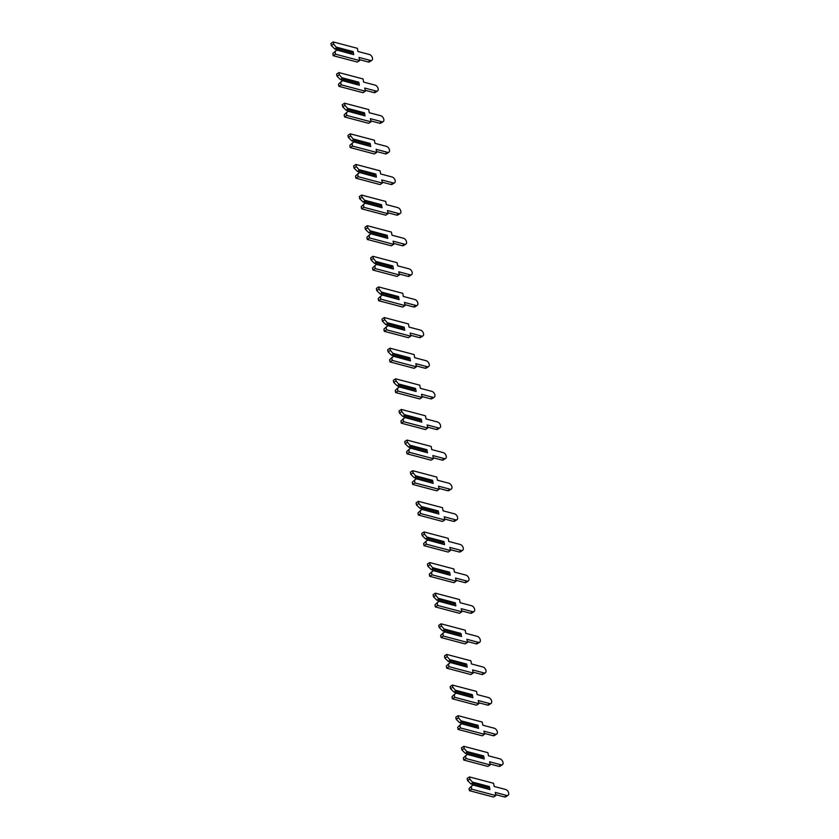 <?xml version="1.0" encoding="UTF-8"?>
<svg xmlns="http://www.w3.org/2000/svg" width="839" height="839" viewBox="0 0 839 839"><rect width="100%" height="100%" fill="white"/><g stroke="black" fill="none" stroke-linecap="round" stroke-linejoin="round"><path stroke-width="1.26" d="M489.357 786.552L472.347 782.053L469.85 779.064L469.462 776.924L493.584 783.301L494.171 786.447L505.665 789.478A3.387 2.077 -123 0 1 508.424 792.215A3.387 2.077 -123 0 1 508.067 795.309A3.387 2.077 -123 0 1 506.766 795.456L495.272 792.415L495.859 795.55L493.552 797.05L469.431 790.674L469.032 788.524L472.85 784.958L489.924 789.614L489.357 786.552L489.053 787.349L472.483 782.965L470.983 783.941L487.564 788.324L489.053 787.349M469.032 788.524L472.913 785.115M472.85 784.958L489.924 789.614M495.859 795.55L471.728 789.174L471.329 787.034M472.347 782.053L472.483 782.965M470.983 783.941L467.554 780.564L469.85 779.064M487.186 788.754L487.081 788.199M467.554 780.564L467.155 778.424L469.462 776.924M508.067 795.309L505.76 796.798A3.387 2.077 -123 0 1 504.47 796.945L495.681 794.627M469.431 790.674L471.728 789.174M483.684 755.929L466.662 751.429L464.177 748.44L463.778 746.301L487.91 752.677L488.497 755.824L499.992 758.855A3.387 2.077 -123 0 1 502.75 761.592A3.387 2.077 -123 0 1 502.383 764.686A3.387 2.077 -123 0 1 501.093 764.832L489.598 761.791L490.186 764.927L487.879 766.427L463.747 760.05L463.359 757.9L467.176 754.334L484.25 758.991L483.684 755.929L483.379 756.726L466.809 752.342L465.309 753.317L481.88 757.701L483.379 756.726M463.359 757.9L467.229 754.492M467.176 754.334L484.25 758.991M490.186 764.927L466.054 758.55L465.655 756.411M466.662 751.429L466.809 752.342M465.309 753.317L461.88 749.94L464.177 748.44M481.513 758.131L481.408 757.575M461.88 749.94L461.481 747.801L463.778 746.301M502.383 764.686L500.086 766.175A3.387 2.077 -123 0 1 498.796 766.322L490.007 764.004M463.747 760.05L466.054 758.55M478.01 725.305L460.989 720.806L458.503 717.817L458.104 715.677L482.236 722.054L482.813 725.2L494.307 728.231A3.387 2.077 -123 0 1 497.066 730.968A3.387 2.077 -123 0 1 496.709 734.062A3.387 2.077 -123 0 1 495.419 734.209L483.925 731.168L484.502 734.303L482.205 735.803L458.073 729.427L457.675 727.277L461.502 723.711L478.576 728.367L478.01 725.305L477.706 726.102L461.135 721.718L459.636 722.694L476.206 727.077L477.706 726.102M457.675 727.277L461.555 723.868M461.502 723.711L478.576 728.367M484.502 734.303L460.38 727.927L459.982 725.787M460.989 720.806L461.135 721.718M459.636 722.694L456.206 719.317L458.503 717.817M475.839 727.507L475.734 726.952M456.206 719.317L455.808 717.177L458.104 715.677M496.709 734.062L494.412 735.551A3.387 2.077 -123 0 1 493.112 735.698L484.334 733.38M458.073 729.427L460.38 727.927M472.336 694.682L455.315 690.182L452.829 687.193L452.431 685.054L476.562 691.43L477.139 694.566L488.634 697.608A3.387 2.077 -123 0 1 491.392 700.345A3.387 2.077 -123 0 1 491.035 703.439A3.387 2.077 -123 0 1 489.745 703.585L478.251 700.544L478.828 703.68L476.531 705.18L452.399 698.803L452.001 696.653L455.829 693.087L472.902 697.744L472.336 694.682L472.032 695.479L455.451 691.095L453.962 692.07L470.532 696.454L472.032 695.479M452.001 696.653L455.881 693.245M455.829 693.087L472.902 697.744M478.828 703.68L454.696 697.303L454.308 695.153M455.315 690.182L455.451 691.095M453.962 692.07L450.522 688.693L452.829 687.193M470.165 696.884L470.06 696.328M450.522 688.693L450.134 686.554L452.431 685.054M491.035 703.439L488.738 704.928A3.387 2.077 -123 0 1 487.438 705.075L478.66 702.757M452.399 698.803L454.696 697.303M466.652 664.058L449.641 659.559L447.156 656.57L446.757 654.43L470.889 660.807L471.466 663.943L482.96 666.984A3.387 2.077 -123 0 1 485.718 669.721A3.387 2.077 -123 0 1 485.362 672.815A3.387 2.077 -123 0 1 484.061 672.962L472.577 669.921L473.154 673.056L470.857 674.556L446.726 668.18L446.327 666.03L450.144 662.464L467.218 667.12L466.652 664.058L466.348 664.855L449.777 660.471L448.288 661.447L464.858 665.83L466.348 664.855M446.327 666.03L450.207 662.621M450.144 662.464L467.218 667.12M473.154 673.056L449.022 666.68L448.624 664.53M449.641 659.559L449.777 660.471M448.288 661.447L444.848 658.07L447.156 656.57M464.481 666.26L464.387 665.705M444.848 658.07L444.45 655.93L446.757 654.43M485.362 672.815L483.054 674.304A3.387 2.077 -123 0 1 481.764 674.451L472.986 672.133M446.726 668.18L449.022 666.68M460.978 633.435L443.967 628.935L441.482 625.946L441.083 623.807L465.205 630.183L465.792 633.319L477.286 636.361A3.387 2.077 -123 0 1 480.044 639.098A3.387 2.077 -123 0 1 479.688 642.192A3.387 2.077 -123 0 1 478.387 642.338L466.893 639.297L467.48 642.433L465.173 643.933L441.052 637.546L440.653 635.406L444.471 631.84L461.544 636.497L460.978 633.435L460.674 634.232L444.104 629.848L442.604 630.823L459.185 635.207L460.674 634.232M440.653 635.406L444.534 631.998M444.471 631.84L461.544 636.497M467.48 642.433L443.349 636.056L442.95 633.906M443.967 628.935L444.104 629.848M442.604 630.823L439.175 627.446L441.482 625.946M458.807 635.637L458.702 635.081M439.175 627.446L438.776 625.296L441.083 623.807M479.688 642.192L477.381 643.681A3.387 2.077 -123 0 1 476.091 643.828L467.302 641.51M441.052 637.546L443.349 636.056M455.304 602.811L438.283 598.312L435.798 595.323L435.399 593.183L459.531 599.56L460.118 602.696L471.612 605.737A3.387 2.077 -123 0 1 474.371 608.474A3.387 2.077 -123 0 1 474.004 611.568A3.387 2.077 -123 0 1 472.714 611.704L461.219 608.674L461.807 611.809L459.499 613.309L435.368 606.922L434.98 604.783L438.797 601.217L455.871 605.873L455.304 602.811L455 603.608L438.43 599.224L436.93 600.2L453.5 604.583L455 603.608M434.98 604.783L438.849 601.374M438.797 601.217L455.871 605.873M461.807 611.809L437.675 605.433L437.276 603.283M438.283 598.312L438.43 599.224M436.93 600.2L433.501 596.823L435.798 595.323M453.133 605.003L453.029 604.458M433.501 596.823L433.102 594.673L435.399 593.183M474.004 611.568L471.707 613.057A3.387 2.077 -123 0 1 470.417 613.204L461.628 610.886M435.368 606.922L437.675 605.433M449.631 572.188L432.609 567.688L430.124 564.699L429.725 562.56L453.857 568.936L454.434 572.072L465.928 575.114A3.387 2.077 -123 0 1 468.686 577.851A3.387 2.077 -123 0 1 468.33 580.945A3.387 2.077 -123 0 1 467.04 581.081L455.546 578.05L456.122 581.186L453.826 582.686L429.694 576.299L429.295 574.159L433.123 570.593L450.197 575.25L449.631 572.188L449.326 572.985L432.756 568.601L431.256 569.576L447.827 573.96L449.326 572.985M429.295 574.159L433.176 570.751M433.123 570.593L450.197 575.25M456.122 581.186L432.001 574.809L431.603 572.659M432.609 567.688L432.756 568.601M431.256 569.576L427.827 566.199L430.124 564.699M447.46 574.379L447.355 573.834M427.827 566.199L427.429 564.049L429.725 562.56M468.33 580.945L466.033 582.434A3.387 2.077 -123 0 1 464.733 582.581L455.955 580.263M429.694 576.299L432.001 574.809M443.957 541.564L426.936 537.065L424.45 534.076L424.052 531.936L448.183 538.313L448.76 541.449L460.254 544.49A3.387 2.077 -123 0 1 463.013 547.227A3.387 2.077 -123 0 1 462.656 550.311A3.387 2.077 -123 0 1 461.366 550.457L449.872 547.427L450.449 550.562L448.152 552.062L424.02 545.675L423.622 543.536L427.45 539.97L444.523 544.626L443.957 541.564L443.653 542.361L427.072 537.977L425.583 538.953L442.153 543.336L443.653 542.361M423.622 543.536L427.502 540.127M427.45 539.97L444.523 544.626M450.449 550.562L426.327 544.186L425.929 542.036M426.936 537.065L427.072 537.977M425.583 538.953L422.143 535.576L424.45 534.076M441.786 543.756L441.681 543.211M422.143 535.576L421.755 533.426L424.052 531.936M462.656 550.311L460.359 551.81A3.387 2.077 -123 0 1 459.059 551.957L450.281 549.639M424.02 545.675L426.327 544.186M438.273 510.941L421.262 506.441L418.776 503.452L418.378 501.313L442.51 507.689L443.086 510.825L454.581 513.867A3.387 2.077 -123 0 1 457.339 516.604A3.387 2.077 -123 0 1 456.982 519.687A3.387 2.077 -123 0 1 455.682 519.834L444.198 516.803L444.775 519.939L442.478 521.438L418.346 515.052L417.948 512.912L421.765 509.346L438.849 514.003L438.273 510.941L437.968 511.738L421.398 507.354L419.909 508.329L436.479 512.713L437.968 511.738M417.948 512.912L421.828 509.504M421.765 509.346L438.849 514.003M444.775 519.939L420.643 513.562L420.245 511.412M421.262 506.441L421.398 507.354M419.909 508.329L416.469 504.952L418.776 503.452M436.102 513.132L436.007 512.587M416.469 504.952L416.071 502.802L418.378 501.313M456.982 519.687L454.675 521.187A3.387 2.077 -123 0 1 453.385 521.334L444.607 519.016M418.346 515.052L420.643 513.562M432.599 480.317L415.588 475.818L413.103 472.829L412.704 470.689L436.825 477.066L437.413 480.202L448.907 483.243A3.387 2.077 -123 0 1 451.665 485.98A3.387 2.077 -123 0 1 451.309 489.064A3.387 2.077 -123 0 1 450.008 489.21L438.514 486.18L439.101 489.315L436.794 490.815L412.673 484.428L412.274 482.289L416.092 478.723L433.165 483.379L432.599 480.317L432.295 481.114L415.724 476.73L414.225 477.706L430.806 482.089L432.295 481.114M412.274 482.289L416.154 478.88M416.092 478.723L433.165 483.379M439.101 489.315L414.969 482.939L414.571 480.789M415.588 475.818L415.724 476.73M414.225 477.706L410.795 474.329L413.103 472.829M430.428 482.509L430.323 481.964M410.795 474.329L410.397 472.179L412.704 470.689M451.309 489.064L449.001 490.563A3.387 2.077 -123 0 1 447.711 490.71L438.933 488.392M412.673 484.428L414.969 482.939M426.925 449.694L409.904 445.194L407.418 442.205L407.02 440.066L431.152 446.442L431.739 449.578L443.233 452.62A3.387 2.077 -123 0 1 445.991 455.357A3.387 2.077 -123 0 1 445.624 458.44A3.387 2.077 -123 0 1 444.334 458.587L432.84 455.556L433.427 458.692L431.12 460.192L406.988 453.805L406.6 451.665L410.418 448.099L427.491 452.756L426.925 449.694L426.621 450.491L410.051 446.107L408.551 447.082L425.121 451.466L426.621 450.491M406.6 451.665L410.47 448.257M410.418 448.099L427.491 452.756M433.427 458.692L409.296 452.315L408.897 450.165M409.904 445.194L410.051 446.107M408.551 447.082L405.122 443.705L407.418 442.205M424.754 451.885L424.649 451.34M405.122 443.705L404.723 441.555L407.02 440.066M445.624 458.44L443.328 459.94A3.387 2.077 -123 0 1 442.038 460.087L433.249 457.769M406.988 453.805L409.296 452.315M421.251 419.07L404.23 414.571L401.745 411.582L401.346 409.432L425.478 415.819L426.055 418.955L437.549 421.996A3.387 2.077 -123 0 1 440.307 424.733A3.387 2.077 -123 0 1 439.951 427.817A3.387 2.077 -123 0 1 438.661 427.963L427.166 424.933L427.743 428.068L425.446 429.568L401.315 423.181L400.916 421.042L404.744 417.476L421.818 422.132L421.251 419.07L420.947 419.867L404.377 415.483L402.877 416.459L419.448 420.842L420.947 419.867M400.916 421.042L404.797 417.633M404.744 417.476L421.818 422.132M427.743 428.068L403.622 421.692L403.223 419.542M404.23 414.571L404.377 415.483M402.877 416.459L399.448 413.082L401.745 411.582M419.081 421.262L418.976 420.717M399.448 413.082L399.049 410.932L401.346 409.432M439.951 427.817L437.654 429.316A3.387 2.077 -123 0 1 436.353 429.463L427.575 427.145M401.315 423.181L403.622 421.692M415.578 388.447L398.556 383.947L396.071 380.958L395.672 378.809L419.804 385.195L420.381 388.331L431.875 391.373A3.387 2.077 -123 0 1 434.633 394.11A3.387 2.077 -123 0 1 434.277 397.193A3.387 2.077 -123 0 1 432.987 397.34L421.493 394.299L422.069 397.445L419.773 398.934L395.641 392.558L395.242 390.418L399.07 386.852L416.144 391.509L415.578 388.447L415.274 389.244L398.693 384.86L397.204 385.835L413.774 390.219L415.274 389.244M395.242 390.418L399.123 387.01M399.07 386.852L416.144 391.509M422.069 397.445L397.948 391.058L397.55 388.918M398.556 383.947L398.693 384.86M397.204 385.835L393.764 382.458L396.071 380.958M413.407 390.638L413.302 390.093M393.764 382.458L393.376 380.308L395.672 378.809M434.277 397.193L431.98 398.693A3.387 2.077 -123 0 1 430.68 398.84L421.902 396.522M395.641 392.558L397.948 391.058M409.893 357.823L392.883 353.324L390.397 350.335L389.999 348.185L414.13 354.572L414.707 357.708L426.202 360.749A3.387 2.077 -123 0 1 428.96 363.486A3.387 2.077 -123 0 1 428.603 366.57A3.387 2.077 -123 0 1 427.303 366.716L415.819 363.675L416.396 366.821L414.099 368.311L389.967 361.934L389.569 359.795L393.386 356.229L410.47 360.885L409.893 357.823L409.589 358.62L393.019 354.236L391.53 355.212L408.1 359.585L409.589 358.62M389.569 359.795L393.449 356.386M393.386 356.229L410.47 360.885M416.396 366.821L392.264 360.434L391.865 358.295M392.883 353.324L393.019 354.236M391.53 355.212L388.09 351.835L390.397 350.335M407.723 360.015L407.628 359.47M388.09 351.835L387.691 349.685L389.999 348.185M428.603 366.57L426.296 368.069A3.387 2.077 -123 0 1 425.006 368.216L416.228 365.888M389.967 361.934L392.264 360.434M404.22 327.2L387.209 322.7L384.723 319.711L384.325 317.562L408.446 323.948L409.033 327.084L420.528 330.126A3.387 2.077 -123 0 1 423.286 332.863A3.387 2.077 -123 0 1 422.929 335.946A3.387 2.077 -123 0 1 421.629 336.093L410.135 333.052L410.722 336.198L408.415 337.687L384.293 331.311L383.895 329.171L387.712 325.605L404.786 330.262L404.22 327.2L403.916 327.997L387.345 323.613L385.846 324.588L402.426 328.961L403.916 327.997M383.895 329.171L387.775 325.763M387.712 325.605L404.786 330.262M410.722 336.198L386.59 329.811L386.192 327.671M387.209 322.7L387.345 323.613M385.846 324.588L382.416 321.201L384.723 319.711M402.049 329.391L401.944 328.836M382.416 321.201L382.018 319.061L384.325 317.562M422.929 335.946L420.622 337.446A3.387 2.077 -123 0 1 419.332 337.593L410.554 335.264M384.293 331.311L386.59 329.811M398.546 296.576L381.525 292.077L379.039 289.088L378.641 286.938L402.772 293.325L403.36 296.461L414.854 299.502A3.387 2.077 -123 0 1 417.612 302.239A3.387 2.077 -123 0 1 417.245 305.323A3.387 2.077 -123 0 1 415.955 305.469L404.461 302.428L405.048 305.574L402.741 307.064L378.609 300.687L378.221 298.548L382.039 294.982L399.112 299.638L398.546 296.576L398.242 297.373L381.672 292.989L380.172 293.965L396.742 298.338L398.242 297.373M378.221 298.548L382.091 295.139M382.039 294.982L399.112 299.638M405.048 305.574L380.916 299.187L380.518 297.048M381.525 292.077L381.672 292.989M380.172 293.965L376.742 290.577L379.039 289.088M396.375 298.768L396.27 298.212M376.742 290.577L376.344 288.438L378.641 286.938M417.245 305.323L414.948 306.822A3.387 2.077 -123 0 1 413.658 306.969L404.87 304.641M378.609 300.687L380.916 299.187M392.872 265.953L375.851 261.453L373.365 258.464L372.967 256.315L397.099 262.701L397.676 265.837L409.17 268.879A3.387 2.077 -123 0 1 411.928 271.616A3.387 2.077 -123 0 1 411.571 274.699A3.387 2.077 -123 0 1 410.281 274.846L398.787 271.805L399.364 274.951L397.067 276.44L372.936 270.064L372.537 267.924L376.365 264.358L393.439 269.015L392.872 265.953L392.568 266.75L375.998 262.366L374.498 263.341L391.068 267.714L392.568 266.75M372.537 267.924L376.417 264.516M376.365 264.358L393.439 269.015M399.364 274.951L375.243 268.564L374.844 266.424M375.851 261.453L375.998 262.366M374.498 263.341L371.069 259.954L373.365 258.464M390.701 268.144L390.596 267.589M371.069 259.954L370.67 257.814L372.967 256.315M411.571 274.699L409.275 276.199A3.387 2.077 -123 0 1 407.974 276.346L399.196 274.017M372.936 270.064L375.243 268.564M387.199 235.319L370.177 230.819L367.692 227.841L367.293 225.691L391.425 232.078L392.002 235.214L403.496 238.255A3.387 2.077 -123 0 1 406.254 240.992A3.387 2.077 -123 0 1 405.898 244.076A3.387 2.077 -123 0 1 404.608 244.222L393.113 241.181L393.69 244.327L391.394 245.817L367.262 239.44L366.863 237.301L370.691 233.735L387.765 238.381L387.199 235.319L386.894 236.126L370.314 231.742L368.824 232.718L385.395 237.091L386.894 236.126M366.863 237.301L370.744 233.882M370.691 233.735L387.765 238.381M393.69 244.327L369.569 237.94L369.17 235.801M370.177 230.819L370.314 231.742M368.824 232.718L365.395 229.33L367.692 227.841M385.028 237.521L384.923 236.965M365.395 229.33L364.996 227.191L367.293 225.691M405.898 244.076L403.601 245.575A3.387 2.077 -123 0 1 402.301 245.722L393.522 243.394M367.262 239.44L369.569 237.94M381.514 204.695L364.504 200.196L362.018 197.217L361.619 195.068L385.751 201.454L386.328 204.59L397.822 207.632A3.387 2.077 -123 0 1 400.581 210.358A3.387 2.077 -123 0 1 400.224 213.452A3.387 2.077 -123 0 1 398.924 213.599L387.44 210.558L388.017 213.704L385.72 215.193L361.588 208.817L361.19 206.677L365.007 203.111L382.091 207.757L381.514 204.695L381.21 205.503L364.64 201.119L363.151 202.084L379.721 206.467L381.21 205.503M361.19 206.677L365.07 203.258M365.007 203.111L382.091 207.757M388.017 213.704L363.885 207.317L363.486 205.177M364.504 200.196L364.64 201.119M363.151 202.084L359.711 198.707L362.018 197.217M379.343 206.897L379.249 206.342M359.711 198.707L359.312 196.567L361.619 195.068M400.224 213.452L397.917 214.952A3.387 2.077 -123 0 1 396.627 215.099L387.849 212.77M361.588 208.817L363.885 207.317M375.841 174.072L358.83 169.572L356.344 166.594L355.946 164.444L380.067 170.82L380.654 173.967L392.149 177.008A3.387 2.077 -123 0 1 394.907 179.735A3.387 2.077 -123 0 1 394.55 182.829A3.387 2.077 -123 0 1 393.25 182.975L381.755 179.934L382.343 183.07L380.036 184.57L355.914 178.193L355.516 176.043L359.333 172.477L376.407 177.134L375.841 174.072L375.536 174.869L358.966 170.495L357.466 171.46L374.047 175.844L375.536 174.869M355.516 176.043L359.396 172.635M359.333 172.477L376.407 177.134M382.343 183.07L358.211 176.693L357.813 174.554M358.83 169.572L358.966 170.495M357.466 171.46L354.037 168.083L356.344 166.594M373.67 176.274L373.565 175.718M354.037 168.083L353.639 165.944L355.946 164.444M394.55 182.829L392.243 184.328A3.387 2.077 -123 0 1 390.953 184.475L382.175 182.147M355.914 178.193L358.211 176.693M370.167 143.448L353.146 138.949L350.66 135.97L350.262 133.821L374.393 140.197L374.981 143.343L386.475 146.374A3.387 2.077 -123 0 1 389.233 149.111A3.387 2.077 -123 0 1 388.866 152.205A3.387 2.077 -123 0 1 387.576 152.352L376.082 149.311L376.669 152.446L374.362 153.946L350.241 147.57L349.842 145.42L353.659 141.854L370.733 146.51L370.167 143.448L369.863 144.245L353.292 139.872L351.793 140.837L368.363 145.22L369.863 144.245M349.842 145.42L353.722 142.011M353.659 141.854L370.733 146.51M376.669 152.446L352.537 146.07L352.139 143.93M353.146 138.949L353.292 139.872M351.793 140.837L348.363 137.46L350.66 135.97M367.996 145.65L367.891 145.095M348.363 137.46L347.965 135.32L350.262 133.821M388.866 152.205L386.569 153.705A3.387 2.077 -123 0 1 385.279 153.852L376.491 151.523M350.241 147.57L352.537 146.07M364.493 112.825L347.472 108.325L344.986 105.336L344.588 103.197L368.72 109.573L369.296 112.72L380.791 115.751A3.387 2.077 -123 0 1 383.549 118.488A3.387 2.077 -123 0 1 383.192 121.582A3.387 2.077 -123 0 1 381.902 121.728L370.408 118.687L370.985 121.823L368.688 123.323L344.556 116.946L344.158 114.796L347.986 111.23L365.059 115.887L364.493 112.825L364.189 113.622L347.619 109.248L346.119 110.213L362.689 114.597L364.189 113.622M344.158 114.796L348.038 111.388M347.986 111.23L365.059 115.887M370.985 121.823L346.864 115.446L346.465 113.307M347.472 108.325L347.619 109.248M346.119 110.213L342.69 106.836L344.986 105.336M362.322 115.027L362.217 114.471M342.69 106.836L342.291 104.697L344.588 103.197M383.192 121.582L380.896 123.081A3.387 2.077 -123 0 1 379.595 123.228L370.817 120.9M344.556 116.946L346.864 115.446M358.819 82.201L341.798 77.702L339.313 74.713L338.914 72.574L363.046 78.95L363.623 82.096L375.117 85.127A3.387 2.077 -123 0 1 377.875 87.864A3.387 2.077 -123 0 1 377.519 90.958A3.387 2.077 -123 0 1 376.229 91.105L364.734 88.064L365.311 91.199L363.014 92.699L338.883 86.323L338.484 84.173L342.312 80.607L359.386 85.263L358.819 82.201L358.515 82.998L341.934 78.625L340.445 79.59L357.015 83.973L358.515 82.998M338.484 84.173L342.364 80.764M342.312 80.607L359.386 85.263M365.311 91.199L341.19 84.823L340.791 82.683M341.798 77.702L341.934 78.625M340.445 79.59L337.016 76.213L339.313 74.713M356.648 84.403L356.544 83.848M337.016 76.213L336.617 74.073L338.914 72.574M377.519 90.958L375.222 92.458A3.387 2.077 -123 0 1 373.921 92.594L365.143 90.276M338.883 86.323L341.19 84.823M353.135 51.578L336.124 47.078L333.639 44.089L333.24 41.95L357.372 48.326L357.949 51.473L369.443 54.504A3.387 2.077 -123 0 1 372.201 57.241A3.387 2.077 -123 0 1 371.845 60.335A3.387 2.077 -123 0 1 370.555 60.481L359.061 57.44L359.637 60.576L357.341 62.076L333.209 55.699L332.81 53.549L336.628 49.983L353.712 54.64L353.135 51.578L352.831 52.375L336.261 48.001L334.771 48.966L351.342 53.35L352.831 52.375M332.81 53.549L336.691 50.141M336.628 49.983L353.712 54.64M359.637 60.576L335.506 54.199L335.107 52.06M336.124 47.078L336.261 48.001M334.771 48.966L331.332 45.589L333.639 44.089M350.964 53.78L350.87 53.224M331.332 45.589L330.933 43.45L333.24 41.95M371.845 60.335L369.538 61.834A3.387 2.077 -123 0 1 368.248 61.971L359.47 59.653M333.209 55.699L335.506 54.199M504.47 796.945L506.766 795.456M498.796 766.322L501.093 764.832M493.112 735.698L495.419 734.209M487.438 705.075L489.745 703.585M481.764 674.451L484.061 672.962M476.091 643.828L478.387 642.338M470.417 613.204L472.714 611.704M464.733 582.581L467.04 581.081M459.059 551.957L461.366 550.457M453.385 521.334L455.682 519.834M447.711 490.71L450.008 489.21M442.038 460.087L444.334 458.587M436.353 429.463L438.661 427.963M430.68 398.84L432.987 397.34M425.006 368.216L427.303 366.716M419.332 337.593L421.629 336.093M413.658 306.969L415.955 305.469M407.974 276.346L410.281 274.846M402.301 245.722L404.608 244.222M396.627 215.099L398.924 213.599M390.953 184.475L393.25 182.975M385.279 153.852L387.576 152.352M379.595 123.228L381.902 121.728M373.921 92.594L376.229 91.105M368.248 61.971L370.555 60.481"/></g></svg>
